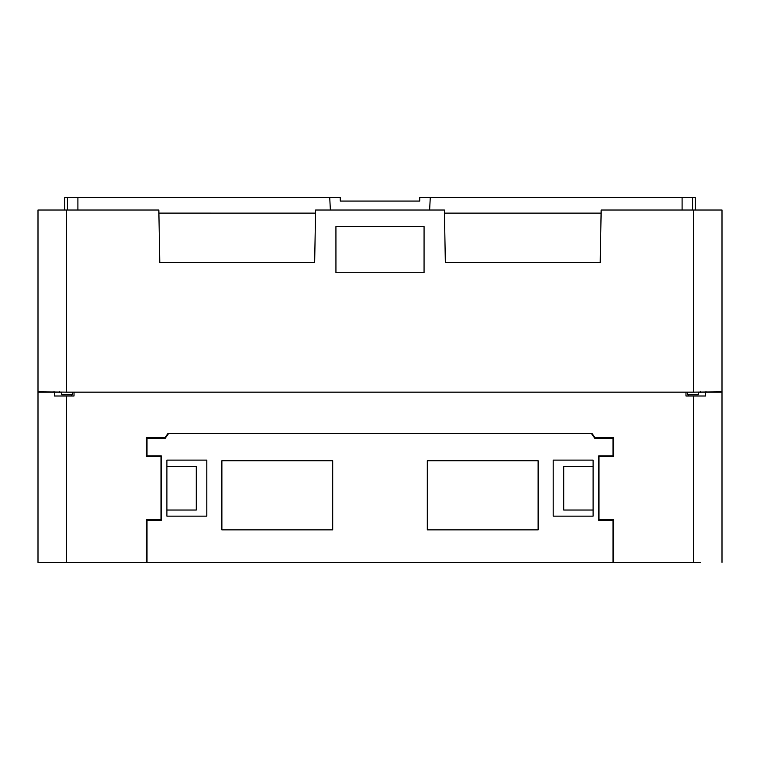 <?xml version="1.0" encoding="UTF-8"?>
<svg xmlns="http://www.w3.org/2000/svg" width="760" height="760" viewBox="0 0 760 760"><rect width="100%" height="100%" fill="white"/><g stroke="black" fill="none" stroke-linecap="round" stroke-linejoin="round"><path stroke-width="1.14" d="M38 390.906L38 210.026L158.84 210.026L159.78 262.542L158.897 213.113L315.552 213.123L314.659 262.533L159.78 262.542L314.659 262.542L315.599 210.026L444.401 210.026L445.341 262.542L444.448 213.123L601.103 213.123L600.219 262.542L445.341 262.542L600.219 262.542L601.16 210.026L693.5 210.026L693.5 392.151L66.5 392.151L38.456 391.742L38 390.906M38 272.783L38 343.149M429.618 210.026L430.274 197.562L695.276 197.562L695.276 210.026M693.5 392.151L721.544 391.742L722 390.906L722 210.026L693.5 210.026M430.274 197.562L419.757 197.562L419.7 201.077L340.299 201.077L419.7 201.077M340.299 201.077L340.242 197.562L64.723 197.562L64.723 210.026M682.1 197.562L682.1 210.026M77.9 197.562L77.9 210.026M329.726 197.562L330.381 210.026M424.07 226.527L424.061 272.716L335.939 272.707L335.93 226.527L424.07 226.527M687.582 392.151L687.582 394.725L698.269 394.725L698.269 392.151L722 392.151L722 388.284M72.418 392.151L72.418 394.725L61.731 394.725L61.731 392.151L38 392.151L38 388.284M67.421 197.562L67.421 210.026M692.578 197.562L692.578 210.026M700.625 391.4L700.625 392.312M705.964 391.4L705.964 392.284M700.625 562.362L613.538 562.362L613.538 519.774L599.003 519.774L599.003 520.315M59.375 391.4L59.375 392.312M54.036 391.4L54.036 392.284M59.375 562.362L38 562.438L38 392.151M38 562.362L66.5 562.362L66.5 395.998L74.024 395.998L74.024 392.151L685.976 392.151L685.976 395.998L705.622 395.998L705.622 392.151M599.003 455.914L599.003 456.475L613.538 456.475L613.538 437.599L594.938 437.599L592.097 433.533L167.903 433.533L165.062 437.599L146.461 437.599L146.461 456.475L160.996 456.475L160.996 520.315M66.5 562.362L146.461 562.362L146.461 519.774L160.996 519.774M599.003 456.475L599.003 519.774M66.5 395.998L54.378 395.998L54.378 392.151M71.649 394.725L71.649 395.998M613.538 562.362L146.461 562.362M160.996 455.914L160.996 456.475M165.062 437.599L164.474 438.444M594.938 437.599L595.526 438.444M722 562.362L722 392.151M688.351 394.725L688.351 395.998M166.896 516.154L166.896 460.113L206.805 460.113L206.805 516.154L166.896 516.154M166.896 466.45L196.28 466.45L196.28 510.036L166.896 510.036M221.882 529.862L221.882 460.712L332.69 460.712L332.69 529.862L221.882 529.862M147.012 562.362L147.012 520.315L161.262 520.315L161.262 455.905L147.012 455.914L147.012 438.444L165.043 438.444L168.587 433.542L591.413 433.542L594.957 438.434L612.987 438.444L612.987 455.914L598.737 455.914L598.737 520.315L598.737 455.914M612.987 562.362L612.987 520.315L598.737 520.315M593.104 516.154L593.104 460.113L553.194 460.113L553.194 516.154L593.104 516.154M538.118 529.862L538.118 460.712L427.31 460.712L427.31 529.862L538.118 529.862M593.104 466.45L563.721 466.45L563.721 510.036L593.104 510.036M592.097 433.533L591.413 433.533M168.587 433.533L167.903 433.533M161.262 520.315L161.262 455.914M196.28 466.45L196.28 510.036M563.721 466.45L563.721 510.036M66.5 392.151L66.5 210.026M693.5 562.362L693.5 395.998"/></g></svg>
